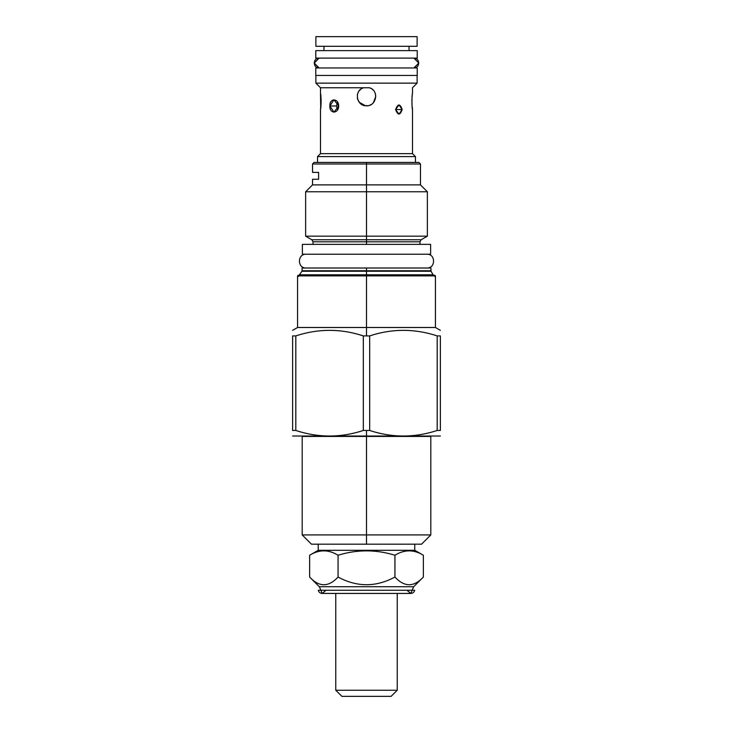 <?xml version="1.0" encoding="UTF-8"?>
<svg xmlns="http://www.w3.org/2000/svg" width="733" height="733" viewBox="0 0 733 733"><rect width="100%" height="100%" fill="white"/><g stroke="black" fill="none" stroke-linecap="round" stroke-linejoin="round"><path stroke-width="1.1" d="M315.877 36.65L417.123 36.65L417.123 46.298L417.123 36.65L417.123 46.298L315.877 46.298L417.123 46.298L394.079 46.298L417.123 46.298L417.123 36.65L315.877 36.65L315.877 46.298L315.877 36.65M315.877 75.453L315.877 83.141L417.123 83.141L417.123 75.453L417.123 83.141L417.123 75.453L417.123 83.141L412.496 87.768L417.123 83.141L412.496 87.768L412.496 93.778L412.496 87.768L412.496 93.778L412.496 87.768L417.123 83.141L315.877 83.141L315.877 75.453M318.351 83.141L315.877 83.141L320.504 87.768L315.877 83.141L318.351 83.141M323.949 50.632L323.949 46.298L323.949 50.632M409.051 50.632L409.051 46.298L409.051 50.632M320.688 107.98L320.504 93.778C321.21 93.302 321.21 109.611 320.504 109.144L320.504 153.655L412.496 153.655L415.446 156.615L415.446 162.424L415.446 156.615L415.446 162.424L415.446 156.615L317.554 156.615L320.504 153.655L317.554 156.615L415.446 156.615L317.554 156.615L320.504 153.655L317.554 156.615L317.554 162.424L317.554 156.615L317.554 162.424L317.554 156.615L415.446 156.615L412.496 153.655L412.496 109.144C411.79 109.611 411.79 93.302 412.496 93.778L412.496 93.778C411.79 93.302 411.79 109.611 412.496 109.144L412.496 153.655L415.446 156.615L412.496 153.655L412.496 109.144L412.496 153.655L320.504 153.655L320.513 109.089M320.55 108.869L320.99 105.259M321.118 103.188L321.136 102.712M321.155 101.456L320.981 97.544M320.862 96.325L320.513 93.833M320.504 109.144L320.504 153.655L320.504 109.144C321.21 109.611 321.21 93.302 320.504 93.778L320.504 87.768L320.504 93.778L320.504 87.768L369.478 87.768C379.273 90.507 376.579 106.349 366.5 105.79C356.421 106.349 353.727 90.507 363.522 87.768L369.478 87.768C379.273 90.507 376.579 106.349 366.5 105.79C356.421 106.349 353.727 90.507 363.522 87.768L362.02 88.427M360.773 89.261L359.399 90.599M357.97 92.926L357.622 93.906M357.512 94.3L357.328 95.272M357.328 97.791L357.521 98.799M359.234 102.263L357.612 99.129L359.546 102.647M360.187 103.307L360.819 103.839M361.91 104.572L363.293 105.222M364.851 105.644L368.149 105.644M373.024 89.967L372.217 89.252L373.024 89.967M370.98 88.427L369.478 87.768L370.98 88.427M412.258 95.345L412.01 97.654M411.882 99.734L411.864 100.201L411.882 99.734M412.487 109.089L412.01 105.259M412.138 106.587L412.258 107.54M336.575 105.992L337.473 101.951L336.575 105.992L329.887 105.992L333.973 112.195L338.664 105.992L333.973 99.78L329.887 105.992C329.291 113.991 338.609 113.991 338.664 105.992C338.609 97.984 329.291 97.984 329.887 105.992L336.575 105.992L337.473 110.032M395.582 109.538C397.946 115.502 400.126 115.502 402.133 109.538C400.126 103.564 397.946 103.564 395.582 109.538L399.027 114.165L402.133 109.538L399.027 104.901L395.582 109.538L402.133 109.538L395.582 109.538M320.504 93.778L320.504 87.768L315.877 83.141L320.504 87.768L363.522 87.768M369.716 105.213L371.09 104.572L369.716 105.213M372.181 103.839L372.822 103.298L372.181 103.839M375.754 96.545L373.335 102.776L375.754 96.49M375.672 95.263L375.479 94.291L375.672 95.263M375.378 93.906L375.021 92.917L375.378 93.906M365.391 105.726L359.262 102.308L365.391 105.726M412.23 95.602L412.148 96.261M419.982 244.373L419.982 241.798L421.163 239.746L366.5 239.746L421.163 239.746L427.366 236.163L427.366 191.771L420.476 184.881L420.476 164L418.9 162.424L366.5 162.424L418.9 162.424L366.5 162.424L366.5 164L312.524 164L312.524 172.374L318.589 172.374L318.589 179.264L312.524 179.264L312.524 184.881L366.5 184.881L366.5 164L312.524 164L314.1 162.424L366.5 162.424L366.5 171.513L366.5 164L420.476 164L366.5 164L366.5 184.881L420.476 184.881L366.5 184.881L366.5 191.771L366.5 184.881L312.524 184.881L305.634 191.771L427.366 191.771L366.5 191.771L366.5 236.163L366.5 191.771L305.634 191.771L305.634 236.163L427.366 236.163L366.5 236.163L366.5 239.746L366.5 236.163L305.634 236.163L311.837 239.746L313.018 241.798L313.018 244.373M414.759 544.179L414.759 550.291L414.759 544.179L414.759 550.291L318.241 550.291L318.241 544.179L318.241 550.291L309.638 555.257L318.241 550.291L309.638 555.257L309.638 577.045C319.112 587.27 328.595 587.27 338.069 577.045L338.069 555.257C328.595 549.411 319.112 549.411 309.638 555.257L309.638 577.045C319.112 587.27 328.595 587.27 338.069 577.045L338.069 555.257C357.026 549.411 375.974 549.411 394.931 555.257L394.931 577.045L394.931 555.257C375.974 549.411 357.026 549.411 338.069 555.257C328.595 549.411 319.112 549.411 309.638 555.257L318.241 550.291L414.759 550.291L423.362 555.257C413.888 549.411 404.405 549.411 394.931 555.257C404.405 549.411 413.888 549.411 423.362 555.257L423.362 577.045L423.362 555.257L414.759 550.291L423.362 555.257L414.759 550.291L414.759 544.179L366.5 544.179L366.5 430.454L369.679 430.454L366.5 430.454L366.5 436.428L430.812 436.428L430.812 534.925L366.5 534.925L366.5 436.428L302.188 436.428L302.188 534.925L311.443 544.179L366.5 544.179L366.5 534.925L302.188 534.925L366.5 534.925L366.5 544.179L366.5 534.925L430.812 534.925L421.557 544.179L366.5 544.179M409.839 268.012L366.5 268.012L366.5 270.77L430.912 270.77L366.5 270.77L366.5 268.012L430.912 268.012L431.05 271.256L301.95 271.256L299.055 275.296M323.161 268.012L366.5 268.012L302.088 268.012L302.088 270.77L431.05 271.256L433.093 274.802L366.5 274.802L366.5 271.256L301.95 271.256L302.088 270.77L366.5 270.77L366.5 274.802L299.907 274.802L366.5 274.802L366.5 275.883L435.448 275.883L434.852 276.478L434.852 275.296L298.148 275.296L298.148 276.478L297.552 275.883L435.448 275.883L435.448 327.495L366.5 327.495L366.5 275.883L366.5 335.916L366.5 327.495L435.448 327.495L440.368 330.336M419.982 241.798L313.018 241.798L366.5 241.798L366.5 244.373L366.5 239.746L311.837 239.746L366.5 239.746L366.5 241.798L419.982 241.798M366.5 162.424L366.5 164L366.5 162.424M366.5 313.715L366.5 317.352L366.5 313.715M366.5 178.989L366.5 183.598L366.5 178.989M318.589 179.264C310.563 179.264 310.563 179.264 318.589 179.264L318.589 172.374C310.563 172.374 310.563 172.374 318.589 172.374M440.368 430.454C440.368 437.867 440.368 437.867 440.368 430.454L437.189 430.454C414.686 437.867 392.182 437.867 369.679 430.454C392.182 437.867 414.686 437.867 437.189 430.454L437.189 335.916C414.686 328.512 392.182 328.512 369.679 335.916L363.321 335.916C340.818 328.512 318.314 328.512 295.811 335.916L295.811 430.454C318.314 437.867 340.818 437.867 363.321 430.454L366.5 430.454L363.321 430.454C340.818 437.867 318.314 437.867 295.811 430.454L292.632 430.454C292.632 437.867 292.632 437.867 292.632 430.454L295.811 430.454L295.811 335.916L292.632 335.916C292.632 328.512 292.632 328.512 292.632 335.916L292.632 430.454L292.632 335.916L295.811 335.916C318.314 328.512 340.818 328.512 363.321 335.916L363.321 430.454L363.321 335.916L369.679 335.916L369.679 430.454L369.679 335.916C392.182 328.512 414.686 328.512 437.189 335.916L437.189 430.454L440.368 430.454L440.368 335.916L437.189 335.916L440.368 335.916C440.368 328.512 440.368 328.512 440.368 335.916L440.368 430.454M440.368 436.034L292.632 436.034M433.945 275.296L433.093 274.802L366.5 274.802L366.5 275.883L297.552 275.883L297.552 327.495L366.5 327.495L297.552 327.495L292.632 330.336M341.88 696.35L391.12 696.35L397.231 690.248L397.231 593.428L397.231 690.248L397.231 593.428L397.231 690.248L391.12 696.35L397.231 690.248L391.12 696.35L341.88 696.35L335.769 690.248L397.231 690.248L335.769 690.248L335.769 593.428L335.769 690.248L335.769 593.428L335.769 690.248L341.88 696.35M337.272 690.248L335.769 690.248L337.272 690.248M322.181 593.428L326.038 590.267L322.181 593.428L319.368 586.73L322.181 593.428L410.819 593.428L322.181 593.428A3.94 3.94 0 0 1 318.314 590.267L414.686 590.267A3.94 3.94 0 0 1 410.819 593.428L322.181 593.428A3.94 3.94 0 0 1 318.314 590.267L414.686 590.267A3.94 3.94 0 0 1 410.819 593.428L413.632 586.73L410.819 593.428L406.962 590.267M394.931 577.045C404.405 587.27 413.888 587.27 423.362 577.045L413.678 586.73L319.322 586.73L309.638 577.045L319.322 586.73L309.638 577.045L319.322 586.73L413.678 586.73L423.362 577.045C413.888 587.27 404.405 587.27 394.931 577.045C375.974 587.27 357.026 587.27 338.069 577.045C357.026 587.27 375.974 587.27 394.931 577.045M306.128 254.223C297.231 253.792 297.231 268.434 306.128 268.012C297.231 268.434 297.231 253.792 306.128 254.223M426.872 254.223C435.769 253.792 435.769 268.434 426.872 268.012C435.769 268.434 435.769 253.792 426.872 254.223M302.381 254.223L430.619 254.223L430.619 244.373L430.619 254.223L302.381 254.223L302.381 244.373L430.619 244.373L430.619 254.223L430.619 244.373L302.381 244.373L302.381 254.223M410.92 75.453L417.224 75.453L417.224 67.967L417.224 75.453L315.776 75.453L417.224 75.453L417.224 67.967L417.224 75.453L410.92 75.453M315.776 67.967L417.224 67.967L315.776 67.967L315.776 75.453L315.776 67.967M413.925 58.118L413.852 58.118C420.229 57.843 420.229 68.251 413.888 67.967L418.8 63.047L413.852 58.118L319.112 58.118L314.2 63.047L319.148 67.967L413.888 67.967L418.8 63.203L414.163 58.127M319.075 67.967L319.148 67.967C312.771 68.251 312.771 57.843 319.112 58.118L314.2 62.891L318.837 67.958M315.776 58.118L417.224 58.118L417.224 50.632L417.224 58.118L315.776 58.118L315.776 50.632L417.224 50.632L417.224 58.118L417.224 50.632L315.776 50.632L315.776 58.118M359.28 102.327L359.674 102.785M434.852 275.296L298.148 275.296L298.56 276.304M318.241 550.291L318.241 544.179L318.241 550.291M413.888 67.967C420.229 68.251 420.229 57.843 413.888 58.118M319.112 58.118C312.771 57.843 312.771 68.251 319.112 67.967"/></g></svg>
